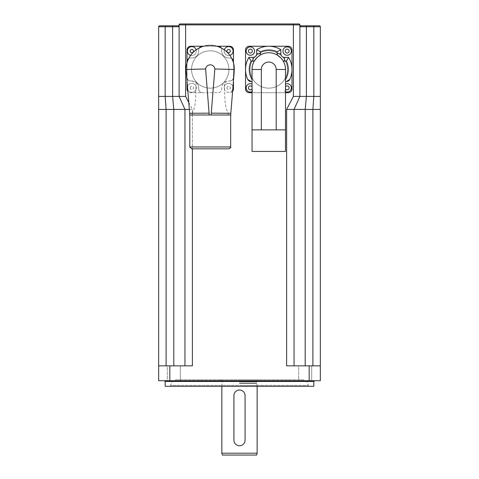 <?xml version="1.0" encoding="UTF-8"?>
<svg xmlns="http://www.w3.org/2000/svg" width="479" height="479" viewBox="0 0 479 479"><rect width="100%" height="100%" fill="white"/><g stroke="black" fill="none" stroke-linecap="round" stroke-linejoin="round"><path stroke-width="0.36" stroke-dasharray="2.4 1.8" d="M166.099 365.854L173.805 365.854L166.099 365.854L166.099 109.428L158.669 109.428L158.669 380.721L320.331 380.721L320.331 365.854L286.616 365.854L320.331 365.854L286.616 365.854L286.616 109.428L294.046 109.428L299.89 96.417L294.046 109.428L299.89 96.417L320.331 96.417L320.331 109.428L294.046 109.428L294.046 365.854M184.954 365.854L184.954 109.428L184.954 365.854L173.805 365.854L192.384 365.854L184.954 365.854L184.954 109.428L179.11 96.417L185.613 96.417L192.384 109.428L166.099 109.428L165.171 96.417L179.11 96.417L184.954 109.428L179.11 96.417L179.11 24.878A0.928 0.928 0 0 1 178.182 25.806L179.11 26.74L158.669 26.74L158.669 109.428M189.337 109.428L192.384 109.428L192.384 365.854L158.669 365.854M167.297 365.854L180.308 365.854L167.297 365.854L180.308 365.854L167.297 365.854L167.297 380.721L180.308 380.721L167.297 380.721L180.308 380.721L167.297 380.721L167.297 365.854M298.692 365.854L311.703 365.854L298.692 365.854L311.703 365.854L298.692 365.854L298.692 380.721L311.703 380.721L298.692 380.721L311.703 380.721L298.692 380.721L298.692 365.854M176.32 379.793L302.68 379.793L176.32 379.793C172.937 380.122 171.075 381.985 170.746 385.367L308.254 385.367L170.746 385.367L170.746 386.296L308.254 386.296L170.746 386.296M239.5 379.793L258.079 379.793L239.5 379.793M164.429 380.721L314.571 380.721L164.429 380.721M313.829 386.296L165.171 386.296M256.654 455.05L222.346 455.05M221.849 453.194L257.151 453.194M239.5 385.367L257.151 385.367L239.5 385.367M239.5 380.721L258.079 380.721L239.5 380.721M299.956 25.225L299.89 24.878A0.928 0.928 0 0 0 300.818 25.806L299.89 26.74L299.89 24.878L299.89 33.243L299.89 26.74L306.392 26.74L306.392 25.806M180.038 23.95L293.387 23.95L293.387 24.878L299.89 24.878L299.89 96.417L299.89 33.243L299.89 96.417L293.387 96.417L286.616 109.428M185.613 23.95L185.613 24.878L179.11 24.878L179.11 33.243L179.044 25.225M159.597 25.806L178.182 25.806M320.331 26.74L313.829 26.74L313.829 25.806L319.403 25.806A0.928 0.928 0 0 1 320.331 26.74L320.331 96.417M293.387 23.95L298.962 23.95M287.442 69.473A18.675 18.675 0 0 0 259.426 53.301A18.675 18.675 0 0 0 259.426 85.651A18.675 18.675 0 0 0 287.442 69.473A18.675 18.675 0 0 1 259.426 85.651A18.675 18.675 0 0 1 259.426 53.301A18.675 18.675 0 0 1 287.442 69.473M228.908 69.473A18.675 18.675 0 0 0 200.899 53.301A18.675 18.675 0 0 0 200.899 85.651A18.675 18.675 0 0 0 228.908 69.473A18.675 18.675 0 0 1 200.899 85.651A18.675 18.675 0 0 1 200.899 53.301A18.675 18.675 0 0 1 228.908 69.473A18.675 18.675 0 0 1 200.899 85.651A18.675 18.675 0 0 1 200.899 53.301A18.675 18.675 0 0 1 228.908 69.473A18.675 18.675 0 0 0 200.899 53.301A18.675 18.675 0 0 0 200.899 85.651A18.675 18.675 0 0 0 228.908 69.473M158.669 96.417L165.171 96.417L165.171 25.806M179.11 96.417L179.11 33.243L179.11 96.417M320.331 109.428L320.331 365.854M247.781 79.43A23.226 23.226 0 0 1 245.541 69.473M254.361 60.983A16.723 16.723 0 0 0 252.044 69.473L252.044 81.556L251.14 81.556M286.394 81.556L285.49 81.556L285.49 69.473A16.723 16.723 0 0 0 283.173 60.983L282.269 59.606M277.257 55.067A16.723 16.723 0 0 0 260.277 55.067L258.899 55.971M248.924 57.396L252.972 57.396M256.69 53.684L256.69 49.636A23.226 23.226 0 0 1 280.844 49.636L280.844 53.684A3.718 3.718 0 0 0 284.562 57.396M250.373 55.259A4.179 4.179 0 0 1 246.751 48.99A4.179 4.179 0 0 1 253.99 48.99A4.179 4.179 0 0 1 250.373 55.259M288.609 57.396A23.226 23.226 0 0 1 289.753 79.43M285.49 81.556L285.49 129.869L252.044 129.869L285.49 129.869L252.044 129.869L252.044 81.556M285.49 88.878L284.712 92.704L252.816 92.704L252.044 88.878M268.767 50.798A18.675 18.675 0 0 1 284.939 78.813A18.675 18.675 0 0 1 252.595 78.813A18.675 18.675 0 0 1 268.767 50.798A18.675 18.675 0 0 0 252.595 78.813A18.675 18.675 0 0 0 284.939 78.813A18.675 18.675 0 0 0 268.767 50.798M252.044 151.424L285.49 151.424M252.816 91.261A4.179 4.179 0 0 1 246.212 88.316A4.179 4.179 0 0 1 252.044 84.041M252.816 92.704L252.044 92.704M285.49 84.041A4.179 4.179 0 0 1 291.316 88.316A4.179 4.179 0 0 1 284.712 91.261M285.49 92.704L284.712 92.704M287.161 55.259A4.179 4.179 0 0 1 283.538 48.99A4.179 4.179 0 0 1 290.783 48.99A4.179 4.179 0 0 1 287.161 55.259M291.992 88.986A3.718 3.718 0 0 1 288.28 92.704L249.254 92.704A3.718 3.718 0 0 1 245.541 88.986L245.541 49.966A3.718 3.718 0 0 1 249.254 46.247L288.28 46.247A3.718 3.718 0 0 1 291.992 49.966L291.992 88.986M196.252 82.598C195.384 93.225 196.606 105.721 192.181 113.26L189.654 113.295L189.654 115.002L230.812 115.002L233.728 77.58A3.718 3.718 0 0 1 230.022 80.993C232.381 80.598 233.614 79.46 233.728 77.58L234.393 69.473A24.154 24.154 0 0 0 233.459 62.839L233.459 77.281A3.718 3.718 0 0 1 229.746 80.993L228.627 80.993L224.214 82.598C222.675 83.879 221.855 85.639 221.753 87.873L221.753 88.986C221.484 91.297 220.244 92.537 218.035 92.704L202.431 92.704C200.222 92.537 198.983 91.297 198.713 88.986L198.713 87.873C198.611 85.639 197.791 83.879 196.252 82.598L191.839 80.993L190.444 80.993C188.115 80.622 186.882 79.484 186.738 77.58L189.654 113.295M228.285 115.002L228.285 113.26C223.861 105.721 225.088 93.225 224.214 82.598M228.285 113.26L230.812 113.295M228.818 148.819L191.654 148.819M228.962 115.002L189.792 115.002L228.962 115.002M187.008 80.855L187.008 62.839A24.154 24.154 0 0 0 186.08 69.473L186.738 77.58A3.718 3.718 0 0 0 190.444 80.993L190.72 80.993A3.718 3.718 0 0 1 187.008 77.281A3.718 3.718 0 0 0 190.72 80.993L191.839 80.993A6.874 6.874 0 0 1 198.713 87.873L198.713 88.986A3.718 3.718 0 0 0 202.431 92.704L190.72 92.704A3.718 3.718 0 0 1 187.864 91.363M233.459 80.855L233.459 77.281A3.718 3.718 0 0 1 229.746 80.993L228.627 80.993A6.874 6.874 0 0 0 221.753 87.873L221.753 88.986A3.718 3.718 0 0 1 218.035 92.704L190.72 92.704A3.718 3.718 0 0 1 187.008 88.986L187.008 49.966A3.718 3.718 0 0 1 190.72 46.247L229.746 46.247A3.718 3.718 0 0 1 233.459 49.966L233.459 88.986A3.718 3.718 0 0 1 229.746 92.704A3.718 3.718 0 0 0 232.602 91.363M187.008 61.671A3.718 3.718 0 0 1 190.72 57.953A3.718 3.718 0 0 0 188.678 58.57A24.154 24.154 0 0 1 199.324 47.924A3.718 3.718 0 0 0 198.713 49.966A3.718 3.718 0 0 1 202.431 46.247M187.008 62.839A24.154 24.154 0 0 1 188.678 58.57M218.035 46.247A3.718 3.718 0 0 1 221.753 49.966A3.718 3.718 0 0 0 221.142 47.924A24.154 24.154 0 0 1 231.788 58.57A3.718 3.718 0 0 0 229.746 57.953A3.718 3.718 0 0 1 233.459 61.671M228.627 57.953L229.746 57.953L228.627 57.953A6.874 6.874 0 0 1 221.753 51.079A6.874 6.874 0 0 0 228.627 57.953M216.867 46.247A24.154 24.154 0 0 0 203.599 46.247L216.867 46.247A24.154 24.154 0 0 1 221.142 47.924M198.713 51.079L198.713 49.966L198.713 51.079A6.874 6.874 0 0 1 191.839 57.953A6.874 6.874 0 0 0 198.713 51.079M190.72 57.953L191.839 57.953L190.72 57.953M221.753 49.966L221.753 51.079L221.753 49.966M231.788 58.57A24.154 24.154 0 0 1 233.459 62.839M199.324 47.924A24.154 24.154 0 0 1 203.599 46.247M232.974 86.855A4.461 4.461 0 0 0 224.166 87.873A4.461 4.461 0 0 1 230.86 84.011A4.461 4.461 0 0 1 230.86 91.734A4.461 4.461 0 0 1 224.166 87.873A4.461 4.461 0 0 0 232.746 89.579M224.34 49.864A4.461 4.461 0 0 0 224.166 51.079A4.461 4.461 0 0 1 230.86 47.217A4.461 4.461 0 0 1 230.86 54.941A4.461 4.461 0 0 1 224.166 51.079A4.461 4.461 0 0 0 229.842 55.372M187.379 87.873A4.461 4.461 0 0 1 194.067 84.011A4.461 4.461 0 0 1 194.067 91.734A4.461 4.461 0 0 1 187.379 87.873M190.624 55.372A4.461 4.461 0 0 0 196.127 49.864M187.379 51.079A4.461 4.461 0 0 1 194.067 47.217A4.461 4.461 0 0 1 194.067 54.941A4.461 4.461 0 0 1 187.379 51.079M187.72 89.579A4.461 4.461 0 0 0 194.743 91.255A4.461 4.461 0 0 0 194.151 84.059A4.461 4.461 0 0 0 187.499 86.855M233.926 440.183A5.574 5.574 0 0 0 239.5 445.757A5.574 5.574 0 0 0 245.074 440.183L245.074 395.588A5.574 5.574 0 0 0 239.5 390.014A5.574 5.574 0 0 0 233.926 395.588L233.926 440.183M313.829 381.464L165.171 381.464M169.817 365.854L169.817 380.721M309.183 365.854L309.183 380.721M239.5 383.428L256.636 383.428L239.5 383.428M239.5 383.14L256.594 383.14L239.5 383.14M239.5 381.835L256.594 381.835L239.5 381.835M172.608 25.806L172.608 96.417L173.805 109.428L173.805 365.854M312.901 365.854L312.901 109.428L313.829 96.417L313.829 26.74L306.392 26.74L306.392 96.417L305.195 109.428L305.195 365.854M293.387 96.417L293.387 24.878L185.613 24.878L185.613 96.417M188.774 102.488L192.384 109.428L192.384 148.819M261.336 92.704L261.336 129.869M276.197 129.869L276.197 92.704M192.181 115.002L192.181 113.26M189.792 146.963L230.674 146.963M190.169 87.873A1.671 1.671 0 0 1 192.672 86.424A1.671 1.671 0 0 1 192.672 89.322A1.671 1.671 0 0 1 190.169 87.873M226.956 87.873A1.671 1.671 0 0 1 229.465 86.424A1.671 1.671 0 0 1 229.465 89.322A1.671 1.671 0 0 1 226.956 87.873M308.254 386.296L308.254 385.367C307.925 381.985 306.063 380.122 302.68 379.793M180.308 380.721L180.308 365.854L180.308 380.721M311.703 380.721L311.703 365.854L311.703 380.721M257.151 386.296L256.594 381.835L257.708 380.721M221.849 386.296L222.406 381.835L221.292 380.721M258.079 380.721L258.079 379.793M220.921 380.721L220.921 379.793"/><path stroke-width="0.72" d="M286.616 109.428L320.331 109.428L320.331 96.417L293.387 96.417L286.616 109.428L286.616 365.854L320.331 365.854L320.331 380.721L158.669 380.721L158.669 365.854L192.384 365.854L192.384 148.819M164.429 380.721L165.171 381.464L165.171 386.296L313.829 386.296L313.829 381.464L314.571 380.721M221.849 453.194L222.346 455.05L256.654 455.05L257.151 453.194L221.849 453.194L221.849 386.296M294.046 365.854L294.046 109.428L299.89 96.417L299.89 24.878A0.928 0.928 0 0 0 298.962 23.95A0.928 0.928 0 0 1 299.89 24.878A0.928 0.928 0 0 0 300.818 25.806L300.555 25.866M306.392 25.806L306.392 26.74L299.89 26.74L300.818 25.806L313.829 25.806L300.818 25.806M298.962 23.95A0.928 0.928 0 0 1 299.89 24.878A0.928 0.928 0 0 0 298.962 23.95L180.038 23.95A0.928 0.928 0 0 0 179.11 24.878A0.928 0.928 0 0 1 178.182 25.806L179.11 26.74L172.608 26.74L172.608 25.806L159.597 25.806A0.928 0.928 0 0 0 158.669 26.74L158.669 109.428L189.337 109.428M180.038 23.95A0.928 0.928 0 0 0 179.11 24.878L179.11 96.417L158.669 96.417M178.182 25.806L172.608 25.806M158.669 26.74A0.928 0.928 0 0 1 159.597 25.806A0.928 0.928 0 0 0 158.669 26.74L172.608 26.74L172.608 96.417L173.805 109.428L173.805 365.854M305.195 365.854L305.195 109.428L306.392 96.417L306.392 26.74L313.829 26.74L313.829 25.806L319.403 25.806A0.928 0.928 0 0 1 320.331 26.74L320.331 96.417M188.774 102.488L185.613 96.417L179.11 96.417L184.954 109.428L184.954 365.854M158.669 109.428L158.669 365.854M320.331 109.428L320.331 365.854M251.14 81.556L247.781 79.43A3.718 3.718 0 0 0 251.14 81.556L252.044 81.556M252.044 92.704L249.254 92.704A3.718 3.718 0 0 1 245.541 88.986L245.541 69.473A23.226 23.226 0 0 1 248.924 57.396A23.226 23.226 0 0 0 247.781 79.43A23.226 23.226 0 0 1 248.924 57.396L251.14 61.114L252.972 61.114L252.972 57.396A3.718 3.718 0 0 0 256.69 53.684A3.718 3.718 0 0 1 252.972 57.396L248.924 57.396M289.753 79.43L286.394 81.556A3.718 3.718 0 0 0 289.753 79.43A23.226 23.226 0 0 0 288.609 57.396L284.562 57.396A3.718 3.718 0 0 1 280.844 53.684L280.844 49.636A23.226 23.226 0 0 0 256.69 49.636L256.69 53.684L260.402 53.684L260.402 51.846L256.69 49.636M285.49 81.556L286.394 81.556M286.394 61.114L288.609 57.396L284.562 57.396L284.562 61.114L286.394 61.114A19.513 19.513 0 0 1 285.49 79.526M258.899 55.971L257.043 57.552L254.361 60.983A7.43 7.43 0 0 1 252.972 61.114M260.402 51.846A19.513 19.513 0 0 1 277.125 51.846L280.844 49.636M282.269 59.606L280.694 57.749L277.257 55.067A7.43 7.43 0 0 1 277.125 53.684L280.844 53.684M245.541 69.473L245.541 49.966A3.718 3.718 0 0 1 249.254 46.247L288.28 46.247A3.718 3.718 0 0 1 291.992 49.966L291.992 88.986A3.718 3.718 0 0 1 288.28 92.704L285.49 92.704M252.044 89.381L252.044 88.878A1.952 1.952 0 0 1 249.11 89.357A1.952 1.952 0 0 1 249.11 86.382A1.952 1.952 0 0 1 252.044 86.867M252.044 69.473L252.044 129.869L285.49 129.869L285.49 69.473A16.723 16.723 0 0 0 268.767 52.75A16.723 16.723 0 0 0 252.044 69.473L261.336 69.473A7.43 7.43 0 0 1 268.767 62.042A7.43 7.43 0 0 1 276.197 69.473L285.49 69.473M285.49 86.867A1.952 1.952 0 0 1 288.424 86.382A1.952 1.952 0 0 1 288.424 89.357A1.952 1.952 0 0 1 285.49 88.878L285.49 89.435M285.49 129.869L285.49 151.424L252.044 151.424L252.044 129.869M285.49 91.705A4.179 4.179 0 0 0 291.34 87.873A4.179 4.179 0 0 0 285.49 84.041A4.179 4.179 0 0 1 291.34 87.873A4.179 4.179 0 0 1 285.49 91.705M252.044 84.041A4.179 4.179 0 0 0 246.188 87.873A4.179 4.179 0 0 0 252.044 91.705A4.179 4.179 0 0 1 246.188 87.873A4.179 4.179 0 0 1 252.044 84.041M250.373 55.259A4.179 4.179 0 0 0 253.99 48.99A4.179 4.179 0 0 0 246.751 48.99A4.179 4.179 0 0 0 250.373 55.259M287.161 55.259A4.179 4.179 0 0 0 290.783 48.99A4.179 4.179 0 0 0 283.538 48.99A4.179 4.179 0 0 0 287.161 55.259M209.215 113.146L189.654 113.295L189.654 115.002L209.215 115.002L205.611 68.994L186.08 69.473L189.654 113.295M211.251 115.002L230.812 115.002L230.812 113.295L211.251 113.146L211.251 115.002L209.215 115.002M191.654 148.819L228.818 148.819C230.543 148.005 231.159 147.382 230.674 146.963L189.792 146.963L191.654 148.819M233.459 80.855L233.459 88.986A3.718 3.718 0 0 1 232.602 91.363M231.788 58.57A3.718 3.718 0 0 1 233.459 61.671L233.459 49.966A3.718 3.718 0 0 0 229.746 46.247L218.035 46.247A3.718 3.718 0 0 1 221.142 47.924M233.459 61.671L233.459 62.839M187.008 62.839L187.008 61.671A3.718 3.718 0 0 1 188.678 58.57M187.008 61.671L187.008 49.966A3.718 3.718 0 0 1 190.72 46.247L203.599 46.247M187.008 80.855L187.008 88.986A3.718 3.718 0 0 0 187.864 91.363M216.867 46.247L218.035 46.247M199.324 47.924A3.718 3.718 0 0 1 202.431 46.247M230.812 113.295L234.393 69.473A24.154 24.154 0 0 0 210.233 45.319A24.154 24.154 0 0 0 186.08 69.473M205.611 68.994A4.646 4.646 0 0 1 214.855 68.994L234.393 69.473M196.127 49.864A4.461 4.461 0 0 0 187.379 51.079A4.461 4.461 0 0 0 190.624 55.372M229.842 55.372A4.461 4.461 0 0 0 231.782 47.93A4.461 4.461 0 0 0 224.34 49.864M187.499 86.855A4.461 4.461 0 0 0 187.72 89.579M232.746 89.579A4.461 4.461 0 0 0 232.974 86.855M233.926 440.183A5.574 5.574 0 0 0 239.5 445.757A5.574 5.574 0 0 0 245.074 440.183L245.074 395.588A5.574 5.574 0 0 0 239.5 390.014A5.574 5.574 0 0 0 233.926 395.588L233.926 440.183M165.171 381.464L313.829 381.464M169.817 365.854L169.817 380.721M309.183 365.854L309.183 380.721M165.171 25.806L165.171 96.417L166.099 109.428L166.099 365.854M319.403 25.806A0.928 0.928 0 0 1 320.331 26.74L313.829 26.74L313.829 96.417L312.901 109.428L312.901 365.854M293.387 23.95L293.387 24.878L299.89 24.878L299.956 25.225M185.613 23.95L185.613 24.878L293.387 24.878L293.387 96.417M179.044 25.225L179.11 24.878L185.613 24.878L185.613 96.417M252.044 79.526A19.513 19.513 0 0 1 251.14 61.114M260.277 55.067A7.43 7.43 0 0 0 260.402 53.684M277.125 51.846L277.125 53.684M283.173 60.983A7.43 7.43 0 0 0 284.562 61.114M261.336 129.869L261.336 69.473M276.197 69.473L276.197 129.869M250.373 53.031A1.952 1.952 0 0 1 248.679 50.103A1.952 1.952 0 0 1 252.062 50.103A1.952 1.952 0 0 1 250.373 53.031M287.161 53.031A1.952 1.952 0 0 1 285.472 50.103A1.952 1.952 0 0 1 288.849 50.103A1.952 1.952 0 0 1 287.161 53.031M214.855 68.994L211.251 113.146M190.169 51.079A1.671 1.671 0 0 1 192.672 49.63A1.671 1.671 0 0 1 192.672 52.528A1.671 1.671 0 0 1 190.169 51.079M226.956 51.079A1.671 1.671 0 0 1 229.465 49.63A1.671 1.671 0 0 1 229.465 52.528A1.671 1.671 0 0 1 226.956 51.079M257.151 453.194L257.151 386.296M189.792 115.002L189.792 146.963M230.674 115.002L230.674 146.963"/></g></svg>
